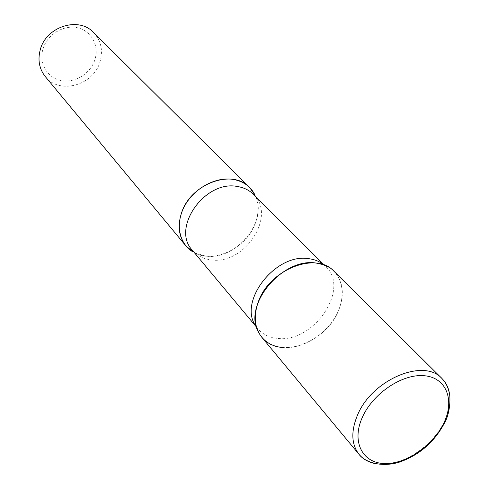 <?xml version="1.0" encoding="UTF-8"?>
<svg xmlns="http://www.w3.org/2000/svg" width="489" height="489" viewBox="0 0 489 489"><rect width="100%" height="100%" fill="white"/><g stroke="black" fill="none" stroke-linecap="round" stroke-linejoin="round"><path stroke-width="0.37" stroke-dasharray="2.44 1.83" d="M334.018 271.309C343.18 281.413 344.757 294.311 338.749 310.014C326.707 342.422 279.066 360.008 261.847 337.337M255.71 196.627C258.944 204.873 258.822 213.76 255.337 223.29C246.811 247.88 214.249 263.864 194.414 252.709L205.258 256.016C234.989 260.985 267.838 222.587 255.71 196.627M93.485 32.433C101.052 40.599 103.228 50.379 100.007 61.785C93.57 85.422 59.383 94.982 45.263 76.547M42.977 48.979C47.133 34.597 63.466 24.566 77.39 27.732C91.388 30.691 99.414 45.703 94.921 59.609C90.636 73.552 75.025 83.313 61.223 80.575C47.366 78.051 38.619 63.313 42.977 48.979M282.715 347.569C301.701 349.183 324.537 335.711 335.442 316.719C346.456 297.777 343.767 275.924 328.474 267.073L325.784 266.554L324.054 264.983M449.782 396.084C450.393 403.773 448.761 411.872 444.892 420.369C433.217 446.983 399.33 468.48 375.858 463.719M192.293 250.172C196.963 255.606 203.118 258.822 210.759 259.818C244.237 265.606 277.159 215.79 253.369 194.292M256.432 326.854L257.844 328.712C262.715 334.378 269.268 337.606 277.495 338.388C313.412 343.376 350.631 288.926 325.784 266.554L324.305 265.075M256.505 327.104L257.844 328.712L258.119 331.438"/><path stroke-width="0.73" d="M375.858 463.719C368.847 462.441 363.266 459.342 359.103 454.434L261.847 337.337C254.445 327.838 253.296 315.931 258.412 301.603C269.58 269.347 316.255 251.212 334.018 271.309L442.019 378.572C446.543 383.156 449.134 388.993 449.782 396.084M181.566 212.813C190.704 183.595 232.599 168.46 249.61 187.483L255.111 195.27C250.79 186.572 243.504 181.285 233.241 179.402C215.845 176.474 194.237 188.155 184.665 205.893C174.952 223.589 178.962 243.803 193.112 251.988L185.844 245.82C178.785 236.804 177.36 225.802 181.566 212.813M185.844 245.82L45.263 76.547C39.206 68.851 37.549 59.866 40.3 49.597C46.204 26.516 78.778 16.29 93.485 32.433L249.61 187.483M328.474 267.073L322.801 264.543L316.45 263.125C283.137 257.012 243.057 304.317 258.119 331.438C262.941 341.035 271.144 346.414 282.715 347.569M357.227 415.778C371.292 379.922 423.81 357.575 442.019 378.572C445.491 382.257 447.814 386.628 448.994 391.689C451.188 398.779 449.446 414.44 444.886 422.245C434.727 441.86 419.409 455.21 398.932 462.288C379.427 468.065 363.675 460.925 359.103 454.434C351.457 444.574 350.827 431.689 357.227 415.778M362.019 418.071C372.239 393.938 401.885 373.755 423.871 375.693C446.011 377.27 454.923 399.403 444.183 422.294C433.749 445.21 406.414 464.257 384.611 463.548C362.673 463.181 351.463 442.184 362.019 418.071M255.111 195.27L253.369 194.292C249.201 190.178 243.968 187.599 237.672 186.553C205.129 179.53 170.954 228.039 192.293 250.172L256.505 327.104M324.054 264.983C319.953 261.603 314.965 259.518 309.097 258.73C275.386 252.446 236.933 302.728 256.432 326.854M193.112 251.988L192.293 250.172M253.369 194.292L324.305 265.075"/></g></svg>
